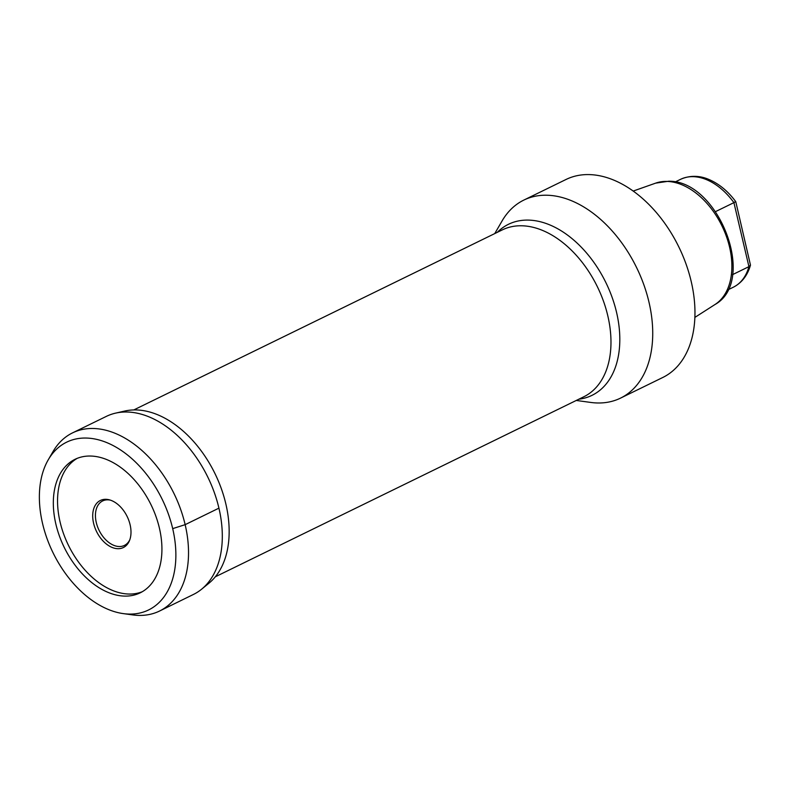 <?xml version="1.0" encoding="UTF-8"?>
<svg xmlns="http://www.w3.org/2000/svg" width="790" height="790" viewBox="0 0 790 790"><rect width="100%" height="100%" fill="white"/><g stroke="black" fill="none" stroke-linecap="round" stroke-linejoin="round"><path stroke-width="1.19" d="M142.309 591.71A74.29 48.348 64 0 1 128.266 594.021A74.29 48.348 64 0 1 64.178 535.423A74.29 48.348 64 0 1 77.163 458.368M117.641 548.695A26.189 17.044 -116 0 0 129.422 540.755A26.189 17.044 -116 0 0 127.16 516.522A26.189 17.044 -116 0 0 109.435 499.853A26.189 17.044 -116 0 0 106.058 499.32A26.189 17.044 -116 0 0 93.595 523.286A26.189 17.044 -116 0 0 117.641 548.695M110.363 500.129A24.767 16.116 -116 0 0 108.062 499.843A24.767 16.116 -116 0 0 102.67 500.929A24.767 16.116 -116 0 0 97.437 526.426A24.767 16.116 -116 0 0 119.014 546.522A24.767 16.116 -116 0 0 124.405 545.426A24.767 16.116 -116 0 0 129.767 539.856M734.265 202.27C736.359 201.351 736.24 201.47 733.92 202.635A60.05 39.075 -116 0 0 680.545 179.33C692.593 173.988 703.268 176.97 708.936 179.488C719.038 183.803 727.975 191.19 735.767 201.648L750.48 265.134L748.93 266.645L732.458 274.683M750.48 265.134C747.468 275.542 741.731 282.909 733.268 287.244A60.05 39.075 -116 0 0 748.93 266.645L733.92 202.635L715.562 211.602M523.81 200.097L566.045 179.468A110.195 71.712 -116 0 1 590.061 174.62A110.195 71.712 64 0 1 686.046 264.038A110.195 71.712 64 0 1 662.79 377.482L620.555 398.111A110.195 71.712 -116 0 0 643.811 284.667A110.195 71.712 -116 0 0 547.826 195.258A110.195 71.712 -116 0 0 523.81 200.097A110.195 71.712 -116 0 0 502.075 220.953L494.747 233.583M576.275 400.451L590.742 402.436A110.195 71.712 -116 0 0 596.539 402.949A110.195 71.712 -116 0 0 620.555 398.111M115.587 413.131L124.79 411.037A96.933 63.082 64 0 1 136.877 409.961A96.933 63.082 -116 0 1 218.682 481.801A96.933 63.082 -116 0 1 208.916 583.227L201.608 589.202A99.115 64.504 -116 0 0 211.592 485.485A99.115 64.504 -116 0 0 127.95 412.034A99.115 64.504 64 0 0 115.587 413.131A99.115 64.504 64 0 0 106.374 416.37L72.571 432.861A99.135 64.513 64 0 1 94.148 428.516A99.135 64.513 -116 0 1 180.495 508.938A99.135 64.513 -116 0 1 159.61 611.006A99.135 64.513 -116 0 1 137.974 615.38A99.135 64.513 64 0 1 132.779 614.916L123.368 613.623A93.368 60.761 64 0 1 53.029 552.743A93.368 60.761 64 0 1 48.23 459.839A93.368 60.761 64 0 1 86.989 438.075A93.368 60.761 -116 0 1 172.694 528.629A93.368 60.761 -116 0 1 128.266 614.057A93.368 60.761 64 0 1 123.368 613.623M159.61 611.006L193.392 594.475A99.115 64.504 -116 0 0 201.608 589.202M48.23 459.839L52.999 451.623A99.135 64.513 64 0 1 72.571 432.861M124.05 596.085A74.29 48.348 64 0 1 59.339 535.808A74.29 48.348 64 0 1 75.01 459.326A74.29 48.348 64 0 1 91.206 456.057A74.29 48.348 -116 0 1 155.916 516.334A74.29 48.348 -116 0 1 140.235 592.816A74.29 48.348 -116 0 1 124.05 596.085M218.929 508.148L185.156 524.659L172.694 528.629M655.67 183.132A67.742 44.092 -116 0 1 667.382 181.433A67.742 44.092 64 0 1 725.516 234.038A67.742 44.092 64 0 1 714.98 304.525C757.6 280.934 718.466 180.081 668.617 181.236L655.67 183.132L633.175 191.071M578.784 399.226A95.185 61.946 -116 0 0 615.252 307.251A95.185 61.946 -116 0 0 529.201 220.124A95.185 61.946 -116 0 0 497.256 232.359M215.324 576.799L583.859 396.748A92.855 60.435 -116 0 0 603.461 301.148A92.855 60.435 -116 0 0 522.575 225.802A92.855 60.435 -116 0 0 502.331 229.88L133.796 409.931M680.545 179.33L675.045 182.016M733.268 287.244L727.768 289.92M714.98 304.525L694.894 317.392"/></g></svg>
